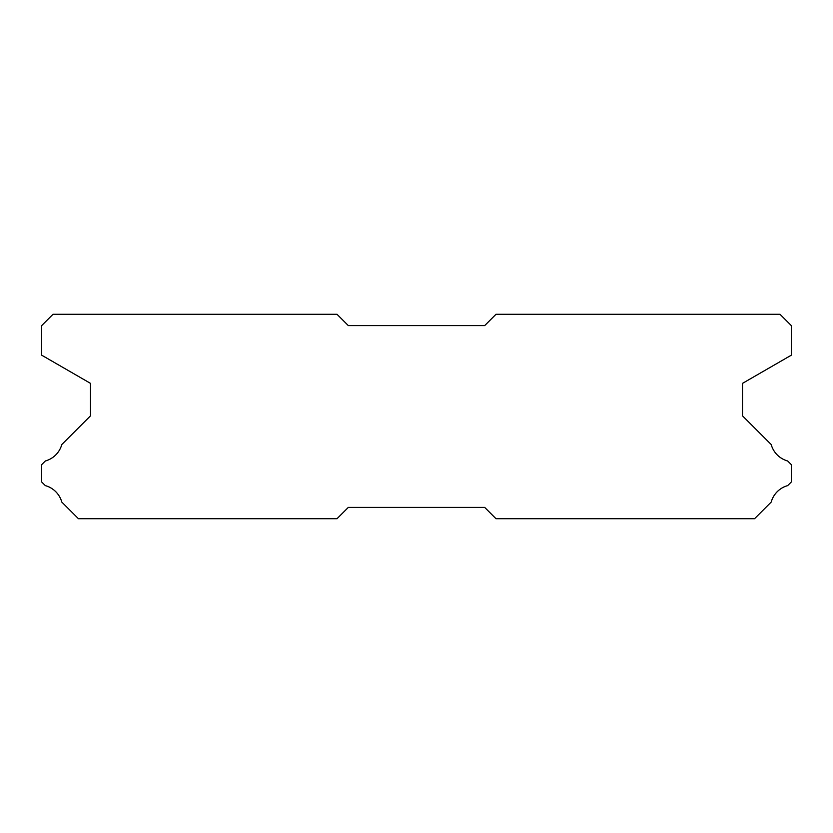 <?xml version="1.0" encoding="UTF-8"?>
<svg xmlns="http://www.w3.org/2000/svg" width="833" height="833" viewBox="0 0 833 833"><rect width="100%" height="100%" fill="white"/><g stroke="black" fill="none" stroke-linecap="round" stroke-linejoin="round"><path stroke-width="1.25" d="M336.99 314.27L53.01 314.27L41.65 325.63L41.65 355.16L90.495 383.357L90.495 415.823L61.819 444.499A23.626 23.626 0 0 1 45.315 460.993L41.65 464.658L41.65 481.932L45.346 485.629A23.626 23.626 0 0 1 61.809 502.08L78.458 518.73L336.99 518.73L348.35 507.37L484.65 507.37L496.01 518.73L754.542 518.73L771.191 502.08A23.626 23.626 0 0 1 787.654 485.629L791.35 481.932L791.35 464.658L787.685 460.993A23.626 23.626 0 0 1 771.181 444.499L742.505 415.823L742.505 383.357L791.35 355.16L791.35 325.63L779.99 314.27L496.01 314.27L484.65 325.63L348.35 325.63L336.99 314.27"/></g></svg>
